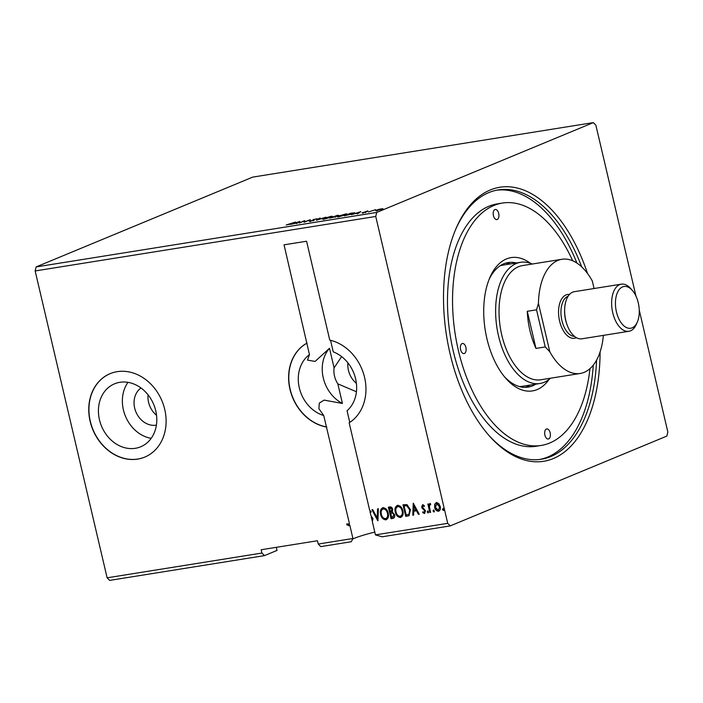<?xml version="1.0" encoding="UTF-8"?>
<svg xmlns="http://www.w3.org/2000/svg" width="703" height="703" viewBox="0 0 703 703"><rect width="100%" height="100%" fill="white"/><g stroke="black" fill="none" stroke-linecap="round" stroke-linejoin="round"><path stroke-width="1.05" d="M341.605 356.597L334.083 367.88L329.487 348.293L315.093 361.439L307.492 360.094L309.461 354.628L284.047 244.829L306.57 241.226L329.769 340.129A45.177 37.452 -112.5 0 1 364.585 377.441A45.177 37.452 -112.5 0 1 349.154 422.784L369.629 510.088L371.193 511.617L370.762 512.417L369.954 511.468L370.912 515.571L372.977 518.656L372.37 521.758L375.446 534.886L447.714 523.331L375.745 216.462L35.15 270.954L107.128 577.813L109.659 580.388L264.477 555.616L277.026 550.414L276.297 547.329M334.083 367.88A20.457 16.96 -112.5 0 0 334.523 376.105A20.457 16.96 -112.5 0 0 337.835 383.864L356.43 391.764M347.915 362.862A20.457 16.96 -112.5 0 0 348.433 370.332A20.457 16.96 -112.5 0 0 356.395 383.328M140.987 387.986A20.457 16.96 -112.5 0 0 134.668 408.074A20.457 16.96 -112.5 0 0 156.4 425.139M148.061 394.84A20.457 16.96 -112.5 0 0 148.588 402.309A20.457 16.96 -112.5 0 0 156.541 415.297M99.466 419.805A34.096 28.261 -112.5 0 0 140.67 446.8A34.096 28.261 -112.5 0 0 155.758 410.807A34.096 28.261 -112.5 0 0 114.554 383.812A34.096 28.261 -112.5 0 0 99.466 419.805M127.981 382.353A34.096 28.261 -112.5 0 0 123.412 409.875A34.096 28.261 -112.5 0 0 151.189 438.329M90.133 421.343A45.177 37.452 -112.5 0 0 144.739 457.108A45.177 37.452 -112.5 0 0 164.73 409.41A45.177 37.452 -112.5 0 0 110.134 373.653A45.177 37.452 -112.5 0 0 90.133 421.343M110.222 373.618A45.177 37.452 -112.5 0 0 90.309 421.273A45.177 37.452 -112.5 0 0 144.827 457.073M600.09 351.966A138.763 76.117 -99.1 0 1 489.033 435.552A138.763 76.117 -99.1 0 1 450.122 353.978A138.763 76.117 -99.1 0 1 455.939 228.739A138.763 76.117 -99.1 0 1 587.532 273.502M488.33 434.744A136.373 74.808 80.9 0 0 541.372 459.235A136.373 74.808 80.9 0 0 596.583 360.129M349.786 422.38L347.054 410.754A34.096 28.261 -112.5 0 0 355.613 378.829A34.096 28.261 -112.5 0 0 333.24 351.851L330.533 340.314M639.255 310.128L667.85 432.046L666.866 436.08L450.254 525.897L447.714 523.331M375.446 534.886L382.142 536.793L450.254 525.897M352.458 539.139A28.981 3.146 166.8 0 1 374.787 532.092M107.128 577.813L261.938 553.05L261.164 549.746L317.457 540.748L318.239 544.043L320.77 546.609L351.307 541.723L352.924 538.489L349.813 525.203L348.916 525.747L346.746 524.71L346.922 523.761L348.908 524.447M35.15 270.954L36.134 266.92L376.729 212.438L593.341 122.612L595.872 125.187L635.969 296.104M442.539 509.622L442.943 508.559L443.795 509.42L443.391 510.483L442.539 509.622L443.294 508.41M433.066 511.134L433.47 510.07L434.322 510.932L433.918 511.995L433.066 511.134L433.821 509.921M427.248 512.065L427.661 511.002L428.514 511.863L428.109 512.926L427.248 512.065L428.013 510.853M413.241 503.163L419.234 514.192L418.408 514.324L416.528 510.782L413.759 511.23L413.619 515.088L412.793 515.22L413.241 503.163M395.279 512.083C394.453 508.796 395.227 506.555 397.59 505.369C400.367 505.659 402.116 507.478 402.845 510.817C403.671 514.104 402.889 516.336 400.499 517.496C397.757 517.18 396.017 515.378 395.279 512.083L395.631 511.942C394.805 508.656 395.578 506.415 397.942 505.22M397.054 505.519L397.59 505.369M401.07 517.338L400.851 517.346C398.109 517.039 396.369 515.229 395.631 511.942M380.631 514.429C379.805 511.143 380.569 508.902 382.933 507.707C385.71 508.005 387.467 509.824 388.197 513.164C389.023 516.45 388.232 518.682 385.842 519.842C383.109 519.526 381.369 517.724 380.631 514.429L380.982 514.28C380.156 510.993 380.921 508.761 383.293 507.566M382.397 507.865L382.933 507.707M386.422 519.684L386.193 519.693C383.46 519.376 381.72 517.575 380.982 514.28M377.81 520.818L371.94 509.772L372.766 509.64L377.212 518.023L377.555 508.875L378.381 508.744L377.933 520.765M391.07 518.7L388.355 507.153L389.752 506.925C391.272 506.775 392.256 507.61 392.696 509.42L392.344 512.03L394.594 514.728C395.033 516.643 394.515 517.856 393.039 518.383L391.07 518.7L388.733 507.091M393.478 518.26L391.422 518.55M408.012 515.984L405.719 516.354L403.012 504.807L406.94 504.605L410.464 509.754L408.97 515.73L405.719 516.354M424.401 506.362L423.224 505.633L422.406 507.03L425.517 510.809L424.489 513.506L422.661 512.61L422.916 511.758L424.164 512.478L424.77 510.976L421.651 507.188L422.573 504.745L424.322 505.712L424.05 506.512L423.013 505.721M424.761 513.427L422.661 512.61M430.754 504.578L430.025 504.631L429.375 506.617L430.605 512.373L429.841 512.496L427.863 504.051L428.619 503.937L428.909 505.176L429.902 503.576L430.552 503.77L430.174 504.569M434.7 504.253L436.422 502.531L438.786 503.594L440.227 506.476C440.807 508.867 440.219 510.466 438.47 511.266C436.475 511.063 435.21 509.763 434.665 507.364L434.7 504.253L436.774 502.39M438.936 511.143L438.821 511.125C436.827 510.923 435.561 509.622 435.025 507.223L434.665 507.364M318.239 544.043L352.924 538.489M349.813 525.203L348.916 525.747L346.746 524.71M348.635 524.561L349.303 523.023L326.412 426.897A45.177 37.452 -112.5 0 1 290.163 389.304A45.177 37.452 -112.5 0 1 306.798 343.24M307.088 343.055A45.177 37.452 -112.5 0 0 289.988 389.374A45.177 37.452 -112.5 0 0 326.79 427.064M309.461 354.628A34.096 28.261 -112.5 0 0 299.311 387.836A34.096 28.261 -112.5 0 0 323.74 415.517L326.412 426.897M329.487 348.293A34.096 28.261 -112.5 0 0 342.431 403.452L337.835 383.864M264.477 555.616L261.938 553.05M299.882 221.366L297 223.396L296.174 223.528L297.141 222.869L290.559 224.424L299.891 221.419M310.049 221.348L309.179 221.146L313.046 220.443L313.38 219.529L317.44 218.782L314.162 219.398L313.793 220.32L310.049 221.348M310.111 220.918L310.656 221.234M313.459 220.461L312.844 219.898M316.658 218.984L317.44 218.782M316.464 219.037L315.937 218.914M314.162 219.398L313.96 220.25M314.232 220.109L313.793 220.32M323.723 218.563L330.682 216.401C332.914 216.137 333.108 216.383 331.28 217.122L324.268 219.072C322.079 219.327 321.886 219.081 323.679 218.352L322.484 219.081M332.501 216.383L331.28 217.122M338.38 216.216L345.34 214.055C347.563 213.791 347.765 214.037 345.938 214.784L338.916 216.726C336.737 216.981 336.535 216.744 338.328 216.006L337.141 216.744M347.15 214.037L345.938 214.784M360.762 211.629L357.88 213.659L357.054 213.791L358.02 213.132L355.252 213.571L351.438 214.687L360.771 211.682M36.134 266.92L252.746 177.103L593.341 122.612M378.873 209.318L382.968 208.668L377.001 210.619C375.393 210.803 375.244 210.636 376.544 210.1L378.899 209.432M377.001 210.619C375.393 210.803 375.244 210.636 376.544 210.1L376.676 210.663M368.495 211.954L375.569 209.696L368.495 211.954M367.827 210.9L365.982 211.489L365.92 212.06L362.071 212.851L367.88 211.146M365.859 212.086L366.368 211.805M362.985 212.86L363.521 212.763M365.437 212.236L364.76 211.919M354.259 213.229L354.145 212.737C355.05 212.772 354.813 213.062 353.433 213.607L344.365 215.821L350.533 213.264L354.725 212.833M329.716 218.158L337.273 215.382C338.723 215.162 338.978 215.25 338.011 215.654L329.716 218.158M337.308 215.549L337.273 215.382C338.723 215.162 338.978 215.25 338.011 215.654M316.455 220.285L319.461 218.229L320.287 218.097L318.002 219.661L325.902 217.201L316.455 220.285M299.276 223.036L304.68 220.601L305.014 221.717L310.366 219.688L304.206 222.245L303.863 221.129L299.276 223.036M290.603 223.897L295.462 222.069L286.191 224.986L290.647 224.064M375.745 216.462L376.729 212.438M581.662 266.841A136.373 74.808 80.9 0 0 498.286 189.907A136.373 74.808 80.9 0 0 455.526 229.723M323.74 415.517L318.898 408.707L319.311 403.091L324.136 400.112L342.431 403.452M347.097 524.57L347.212 523.963M349.303 523.023L349.259 525.607M377.95 520.282L372.335 509.71M377.906 508.823L377.212 518.023M386.167 518.454L385.543 518.656C387.476 517.733 388.109 515.94 387.441 513.278C386.852 510.633 385.455 509.165 383.249 508.884L383.021 508.937M385.894 518.515C387.828 517.584 388.46 515.791 387.792 513.137C387.204 510.483 385.806 509.025 383.601 508.744L383.188 508.858M383.601 508.744L383.249 508.884C381.342 509.86 380.718 511.661 381.386 514.306C381.966 516.933 383.355 518.392 385.543 518.656M392.766 517.109L394.19 514.71L392.511 512.83L390.894 512.953L391.545 517.39L393.258 516.995M391 511.705L392.292 509.42L390.534 507.944L389.743 508.067L390.262 511.916L391.43 511.608M390.534 507.944L389.392 508.207M392.292 509.42L390.183 508.084M390.648 511.854L391.94 509.57M392.511 512.83L390.543 513.102M394.19 514.71L392.16 512.979M392.415 517.25L393.838 514.851M400.815 516.107L400.192 516.318C402.134 515.387 402.766 513.594 402.09 510.932C401.51 508.287 400.112 506.828 397.898 506.547L397.67 506.591M400.543 516.169C402.485 515.237 403.118 513.445 402.441 510.791C401.861 508.146 400.464 506.678 398.25 506.397L397.845 506.512M398.25 506.397L397.898 506.547C395.991 507.513 395.376 509.315 396.035 511.96C396.624 514.596 398.003 516.046 400.192 516.318M406.07 516.204L403.381 504.745M409.146 515.65L408.364 515.844M408.733 514.447L409.322 514.157L410.051 509.728L407.151 505.615L404.049 505.87L406.202 515.044L408.97 514.297L409.7 509.877L406.8 505.765L404.049 505.87M419.19 514.113L418.408 514.324M418.76 514.174L416.528 510.782M416.879 510.642L413.759 511.23M413.619 515L412.793 515.22M413.144 515.079L413.575 503.533M415.93 509.649L414.304 505.8L413.803 509.991L415.93 509.649L413.953 505.94M423.013 512.461L423.153 512.012M424.515 512.338L424.77 510.976M425.122 510.826L424.401 510.202M424.753 510.053L423.391 509.455M423.742 509.315L422.204 508.454M422.556 508.304L421.651 507.188M422.011 507.048L422.934 504.605M428.461 512.777L427.609 511.916M430.579 512.285L429.841 512.496M430.192 512.346L428.232 503.998M430.254 503.427L428.909 505.176M434.269 511.846L433.417 510.984M435.025 507.223L435.052 504.113M438.707 510.053L439.472 506.608L436.554 503.594M438.575 510.088L439.823 506.459L436.721 503.506M437.011 503.418L435.429 507.25L438.224 510.229M443.742 510.334L442.89 509.473M381.369 209.485L381.114 208.914L377.291 209.977L377.555 210.39L381.334 209.336L381.114 208.914M377.581 210.513L377.291 209.977M358.328 212.921L359.338 212.236L356.21 213.255L358.416 213.29M350.656 213.404L345.753 215.434L352.678 213.721L353.161 213.044L350.656 213.404M352.713 213.888L353.161 213.044M345.217 215.065L345.182 214.898C346.623 214.31 346.482 214.116 344.734 214.31L339.083 215.883C337.651 216.471 337.791 216.665 339.523 216.471L345.182 214.898C346.623 214.31 346.482 214.116 344.734 214.31M339.558 216.621L339.523 216.471C337.791 216.665 337.651 216.471 339.083 215.883M336.79 215.619L334.03 216.568L337.282 215.926M333.776 216.77L331.104 217.781L334.997 216.867L333.776 216.77M330.568 217.403L330.524 217.245C331.974 216.656 331.825 216.454 330.085 216.656L324.435 218.229C322.993 218.818 323.143 219.011 324.874 218.818L330.524 217.245C331.974 216.656 331.825 216.454 330.085 216.656M324.909 218.967L324.874 218.818C323.143 219.011 322.993 218.818 324.435 218.229M312.984 220.522L313.38 219.529M303.977 221.612L304.838 221.26L304.68 220.601M304.083 222.262L303.863 221.129M297.448 222.658L298.459 221.972L295.33 223L297.536 223.036M371.298 517.188L372.045 520.405L371.694 517.672M371.79 517.628L372.212 518.761M372.397 518.682L372.045 520.405M639.273 310.998A21.134 11.591 -99.1 0 1 637.384 321.921A21.134 11.591 -99.1 0 1 624.115 326.043A21.134 11.591 -99.1 0 1 615.433 303.74A21.134 11.591 -99.1 0 1 632.34 290.409A21.134 11.591 -99.1 0 1 639.273 310.998M637.384 321.921L636.426 324.153A23.867 13.093 -99.1 0 1 628.869 331.298A23.867 13.093 -99.1 0 1 611.636 303.634A23.867 13.093 -99.1 0 1 621.329 284.161A23.867 13.093 -99.1 0 1 630.732 288.59L632.34 290.409M628.869 331.298L581.864 338.811A23.867 13.093 -99.1 0 1 564.632 311.157A23.867 13.093 -99.1 0 1 574.325 291.683L621.329 284.161M576.398 337.686A22.162 12.153 -99.1 0 1 558.551 312.571A22.162 12.153 -99.1 0 1 569.483 294.46M594.07 288.52L592.304 280.998A57.822 31.714 80.9 0 0 561.925 259.275L522.514 265.585A57.822 31.714 80.9 0 0 518.524 266.718A57.822 31.714 80.9 0 0 500.993 331.394A57.822 31.714 80.9 0 0 540.783 379.778L580.186 373.469A57.822 31.714 80.9 0 0 584.184 372.335A57.822 31.714 80.9 0 0 603.35 335.375M561.925 259.275A57.822 31.714 80.9 0 0 557.927 260.409A57.822 31.714 80.9 0 0 538.445 303.327L549.808 351.755A57.822 31.714 80.9 0 0 580.186 373.469M532.241 264.029A61.372 33.665 80.9 0 0 520.545 262.307A61.372 33.665 80.9 0 0 516.31 263.511A61.372 33.665 80.9 0 0 497.706 332.159A61.372 33.665 80.9 0 0 539.939 383.504A61.372 33.665 80.9 0 0 544.175 382.3A61.372 33.665 80.9 0 0 550.511 378.223M549.808 351.755L545.229 346.939L535.976 348.424L527.268 311.297A57.822 31.714 80.9 0 0 535.976 348.424M527.268 311.297L536.53 309.821L538.445 303.327M545.229 346.939L536.53 309.821M460.597 349.628A5.114 2.803 80.9 0 0 464.05 353.583A5.114 2.803 80.9 0 0 465.887 347.44A5.114 2.803 80.9 0 0 462.433 343.486A5.114 2.803 80.9 0 0 460.597 349.628M493.418 215.636A5.114 2.803 80.9 0 0 496.872 219.591A5.114 2.803 80.9 0 0 498.708 213.448A5.114 2.803 80.9 0 0 495.255 209.494A5.114 2.803 80.9 0 0 493.418 215.636M544.887 435.06A5.114 2.803 80.9 0 0 548.34 439.015A5.114 2.803 80.9 0 0 550.168 432.872A5.114 2.803 80.9 0 0 546.723 428.918A5.114 2.803 80.9 0 0 544.887 435.06M549.043 379.444A67.506 37.031 -99.1 0 1 505.852 378.399A67.506 37.031 -99.1 0 1 486.924 338.714A67.506 37.031 -99.1 0 1 489.763 277.79A67.506 37.031 -99.1 0 1 530.466 263.317M504.543 376.852A63.077 34.596 80.9 0 0 528.102 387.125A63.077 34.596 80.9 0 0 535.721 384.172M525.255 387.362A63.077 34.596 80.9 0 0 530.088 385.077M572.699 260.795A122.735 67.33 80.9 0 0 502.408 203.062A122.735 67.33 80.9 0 0 458.4 350.542A122.735 67.33 80.9 0 0 541.187 445.447A122.735 67.33 80.9 0 0 589.958 368.671M502.408 203.062L497.337 203.87A122.735 67.33 80.9 0 0 453.33 351.351A122.735 67.33 80.9 0 0 536.117 446.264L541.187 445.447M576.917 263.08A136.373 74.808 80.9 0 0 496.74 190.188M519.455 386.571A61.372 33.665 80.9 0 0 522.206 386.342L539.939 383.504M520.545 262.307L502.812 265.145A61.372 33.665 80.9 0 0 500.132 265.778M539.816 459.446A136.373 74.808 80.9 0 0 593.253 365.182M516.327 262.984A63.077 34.596 80.9 0 0 508.172 262.562A63.077 34.596 80.9 0 0 488.989 279.671M510.703 263.88A63.077 34.596 80.9 0 0 505.395 263.221M566.873 324.232A20.457 11.222 -99.1 0 1 564.606 312.053A20.457 11.222 -99.1 0 1 564.632 310.216M574.553 336.421A20.457 11.222 -99.1 0 1 560.924 312.642A20.457 11.222 -99.1 0 1 568.129 296.235M382.01 208.914L382.168 209.573M376.615 210.399L376.773 211.058M365.753 211.638L365.911 212.297M362.924 212.605L363.082 213.273M365.393 212.042L365.551 212.701M353.706 213.114L353.855 213.774M346.157 214.31L346.315 214.969M338.125 216.48L338.275 217.139M337.598 215.575L337.756 216.234M335.375 216.629L335.533 217.297M331.508 216.647L331.658 217.306M323.477 218.818L323.626 219.477M310.005 221.076L310.164 221.735M313.415 220.18L313.564 220.839M316.491 218.941L316.649 219.6M313.81 219.635L313.969 220.294"/></g></svg>
